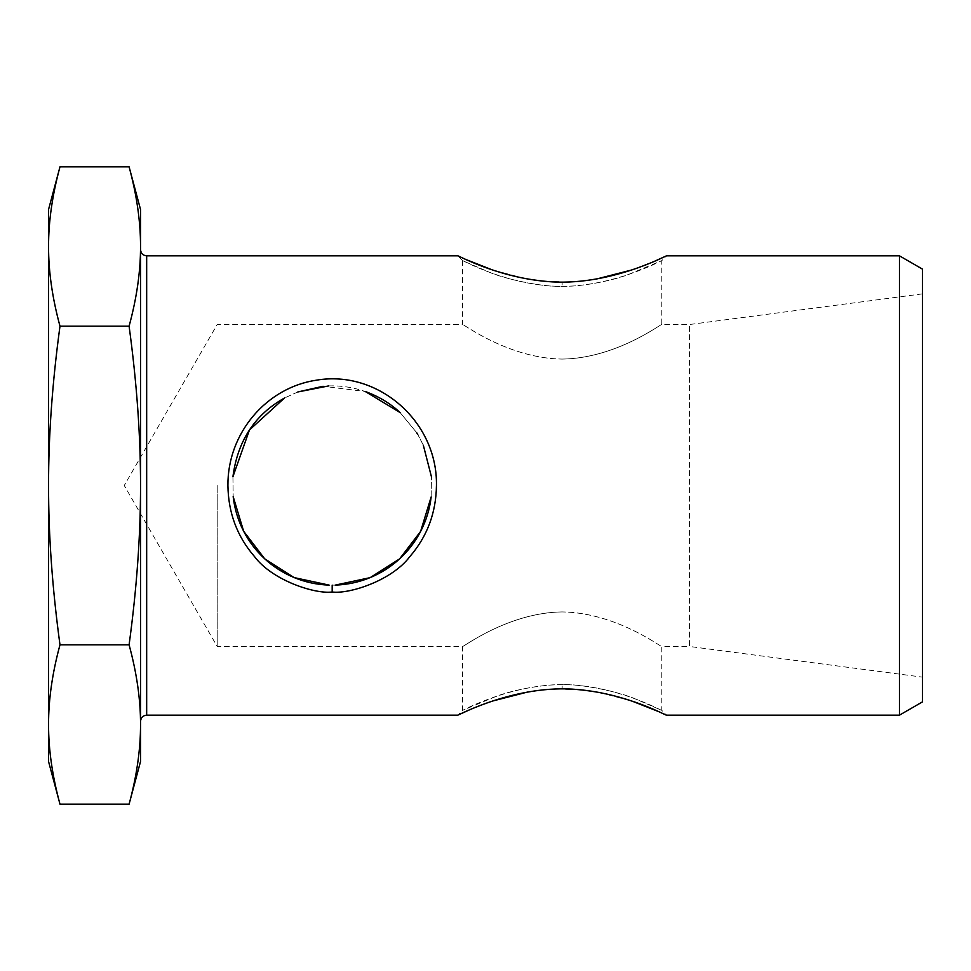 <?xml version="1.0" encoding="UTF-8"?>
<svg xmlns="http://www.w3.org/2000/svg" width="971" height="971" viewBox="0 0 971 971"><rect width="100%" height="100%" fill="white"/><g stroke="black" fill="none" stroke-linecap="round" stroke-linejoin="round"><path stroke-width="0.73" stroke-dasharray="4.86 3.64" d="M562.16 286.251C575.997 287.1 609.351 281.906 628.128 274.623L661.785 260.641C662.865 259.73 606.135 291.421 547.11 285.68C499.337 281.384 462.184 259.84 462.536 260.629L488.025 271.674C505.041 279.442 545.836 287.586 562.16 286.251L562.148 282.015L558.628 281.991M524.279 278.374L491.799 269.707M465.327 259.269L461.662 257.594M656.736 260.264L631.66 269.999M596.619 278.993C582.078 281.262 570.584 282.27 562.16 282.015M899.449 715.166L899.449 255.834M527.702 692.007C542.243 689.738 553.725 688.73 562.16 688.985L565.68 689.009M600.029 692.626L632.522 701.293M658.993 711.731L662.647 713.406M467.573 710.736L492.661 701.001M332.179 591.994L332.179 585.149L335.226 585.112L332.179 585.161M562.16 359.076C616.403 358.457 662.016 323.052 661.809 324.52C662.016 323.052 616.403 358.457 562.16 359.076C507.918 358.457 462.305 323.052 462.499 324.52C462.305 323.052 507.918 358.457 562.16 359.076M562.16 684.749C548.324 683.9 514.97 689.094 496.181 696.377L462.524 710.359C461.443 711.27 518.174 679.579 577.211 685.32C624.984 689.616 662.137 711.16 661.785 710.371L636.296 699.326C619.28 691.558 578.485 683.414 562.16 684.749L562.16 688.985M562.16 611.924C507.918 612.543 462.305 647.948 462.499 646.48C462.305 647.948 507.918 612.543 562.16 611.924C616.403 612.543 662.016 647.948 661.809 646.48C662.016 647.948 616.403 612.543 562.16 611.924M431.16 496.921L431.452 476.822L431.16 496.921M423.332 445.228L417.761 434.462L423.332 445.228M416.583 432.544L400.101 412.566L416.583 432.544M328.756 385.912C341.112 385.499 353.286 387.356 365.278 391.507L323.088 386.276M297.842 391.956L284.479 398.025L297.842 391.956M232.931 476.688L233.174 496.606L232.931 476.688M140.54 761.47L140.54 724.5C140.577 749.43 136.765 775.987 129.094 804.158M129.094 166.842C136.765 195.013 140.577 221.57 140.54 246.5L140.54 209.53M140.54 246.5C140.577 271.431 136.765 297.988 129.094 326.171C136.765 382.525 140.577 435.639 140.54 485.5L140.54 246.5M140.54 485.5C140.577 535.361 136.765 588.475 129.094 644.829C136.765 673.012 140.577 699.569 140.54 724.5L140.54 485.5M59.984 326.171C52.325 297.988 48.514 271.431 48.55 246.5L48.55 485.5C48.514 435.639 52.325 382.525 59.984 326.171L129.094 326.171M48.55 209.53L48.55 246.5C48.514 221.57 52.325 195.013 59.984 166.842M59.984 804.158C52.325 775.987 48.514 749.43 48.55 724.5L48.55 761.47M48.55 724.5C48.514 699.569 52.325 673.012 59.984 644.829C52.325 588.475 48.514 535.361 48.55 485.5L48.55 724.5M129.094 644.829L59.984 644.829M922.45 269.113L922.45 701.887M922.45 677.139L922.45 293.861L922.45 677.139L689.544 646.48L689.544 324.52L689.544 646.48L661.809 646.48L661.809 710.371L666.422 715.142M217.201 485.5L217.201 646.48L217.201 485.5M146.67 255.834L146.67 715.166M922.45 293.861L689.544 324.52L661.809 324.52L661.809 260.641L666.422 255.871M462.536 260.629L457.887 255.859M462.499 260.629L462.499 324.52L217.201 324.52L124.252 485.5L217.201 646.48L462.499 646.48L462.499 710.359L457.887 715.129"/><path stroke-width="1.46" d="M558.628 281.991C549.756 282.027 538.31 280.825 524.279 278.374M491.799 269.707L465.327 259.269M461.662 257.594L457.887 255.859C457.523 255.057 496.412 277.051 546.406 281.444C608.186 287.307 667.563 254.936 666.422 255.871L656.736 260.264M631.66 269.999L596.619 278.993M227.918 485.512C228.294 512.894 237.191 536.611 254.596 556.674C272.402 580.488 315.09 594.301 332.179 591.994C349.281 594.301 391.968 580.488 409.774 556.674C427.179 536.587 436.076 512.87 436.452 485.512C437.678 421.705 378.314 369.587 316.425 380.183C266.43 387.55 227.432 433.248 227.918 485.512M666.434 255.834L899.449 255.834L899.449 715.166L666.434 715.166C666.798 715.943 627.909 693.949 577.915 689.556C516.135 683.693 456.758 716.064 457.887 715.129L467.573 710.736M565.68 689.009C574.553 688.973 586.011 690.175 600.029 692.626M632.522 701.293L658.993 711.731M662.647 713.406L666.422 715.142M492.661 701.001L527.702 692.007M335.226 585.112L370.169 577.636L399.603 558.883L420.601 531.44L431.16 496.921C425.371 546.503 384.467 583.425 335.226 585.112M431.452 476.822L423.332 445.228L431.452 476.822M417.761 434.462L416.583 432.544L417.761 434.462M400.101 412.566L365.278 391.507C378.69 396.374 390.293 403.39 400.101 412.566M323.088 386.276L297.842 391.956L328.756 385.912M284.479 398.025L249.462 429.971L232.931 476.688C237.628 440.87 254.815 414.641 284.479 398.025M233.174 496.606L243.648 531.234L264.658 558.786L294.128 577.599L329.145 585.112C279.794 583.437 238.817 546.309 233.174 496.606M332.179 585.149L332.179 591.994M129.094 804.158C136.765 775.987 140.577 749.43 140.54 724.5L140.54 761.47L129.094 804.158L59.984 804.158C52.325 775.987 48.514 749.43 48.55 724.5L48.55 209.53L59.984 166.842C52.325 195.013 48.514 221.57 48.55 246.5C48.514 271.431 52.325 297.988 59.984 326.171C52.325 382.525 48.514 435.639 48.55 485.5C48.514 535.361 52.325 588.475 59.984 644.829C52.325 673.012 48.514 699.569 48.55 724.5L48.55 761.47L59.984 804.158M129.094 644.829C136.765 588.475 140.577 535.361 140.54 485.5L140.54 724.5C140.577 699.569 136.765 673.012 129.094 644.829L59.984 644.829M129.094 326.171C136.765 297.988 140.577 271.431 140.54 246.5L140.54 485.5C140.577 435.639 136.765 382.525 129.094 326.171L59.984 326.171M129.094 166.842L140.54 209.53L140.54 246.5C140.577 221.57 136.765 195.013 129.094 166.842L59.984 166.842M899.449 715.166L922.45 701.887L922.45 269.113L899.449 255.834M457.875 715.166L146.67 715.166L146.67 255.834L457.875 255.834M146.67 255.834C142.98 255.507 140.941 253.455 140.54 249.705M146.67 715.166C142.98 715.493 140.941 717.545 140.54 721.295"/></g></svg>
